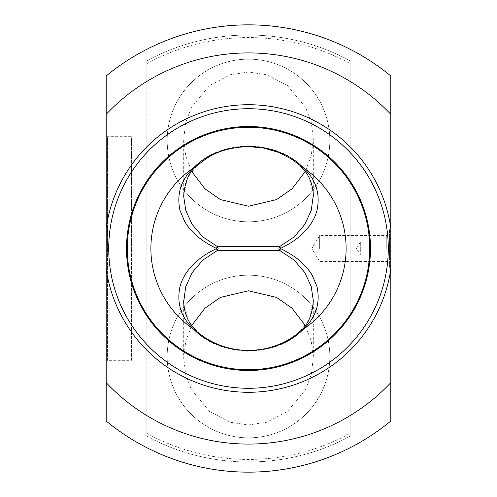 <?xml version="1.0" encoding="UTF-8"?>
<svg xmlns="http://www.w3.org/2000/svg" width="497" height="497" viewBox="0 0 497 497"><rect width="100%" height="100%" fill="white"/><g stroke="black" fill="none" stroke-linecap="round" stroke-linejoin="round"><path stroke-width="0.37" stroke-dasharray="2.48 1.86" d="M248.5 437.838A81.328 81.328 0 0 1 167.172 356.511A81.328 81.328 0 0 1 248.5 275.183A81.328 81.328 0 0 1 329.828 356.511A81.328 81.328 0 0 1 248.5 437.838A81.328 81.328 0 0 1 167.172 356.511A81.328 81.328 0 0 1 248.5 275.183A81.328 81.328 0 0 1 329.828 356.511A81.328 81.328 0 0 1 248.5 437.838M248.5 221.817A81.328 81.328 0 0 1 167.172 140.489A81.328 81.328 0 0 1 248.5 59.162A81.328 81.328 0 0 1 329.828 140.489A81.328 81.328 0 0 1 248.5 221.817A81.328 81.328 0 0 1 167.172 140.489A81.328 81.328 0 0 1 248.5 59.162A81.328 81.328 0 0 1 329.828 140.489A81.328 81.328 0 0 1 248.5 221.817M248.5 370.489A121.989 121.989 0 0 1 126.511 248.5A121.989 121.989 0 0 1 248.5 126.511A121.989 121.989 0 0 1 370.489 248.5A121.989 121.989 0 0 1 248.5 370.489A121.989 121.989 0 0 0 370.489 248.5A121.989 121.989 0 0 0 248.5 126.511M390.822 248.5L390.822 231.409L390.822 265.591L390.822 239.604L388.281 242.145L388.281 248.5L388.281 242.145L360.325 242.145L360.325 248.5L360.325 242.145L356.504 248.5L360.325 254.855L360.325 248.5L360.325 254.855L388.281 254.855L388.281 248.5L388.281 254.855L390.822 257.396L390.822 248.5M386.759 248.5L386.759 235.472L386.759 248.5M319.664 248.5L319.664 235.472L319.664 248.5M106.178 228.061L106.178 135.401L107.445 136.675L107.445 248.5L107.445 136.675L131.593 136.675L131.593 248.5L131.593 136.675M146.839 433.328A210.945 210.945 0 0 0 350.161 433.328L350.161 63.672A210.945 210.945 0 0 0 146.839 63.672L146.839 436.223A213.486 213.486 0 0 0 350.161 436.223L350.161 433.328M146.839 436.223A213.486 213.486 0 0 0 350.161 436.223L350.161 60.777A213.486 213.486 0 0 0 146.839 60.777L146.839 436.223M106.178 421.021A223.65 223.65 0 0 0 390.822 421.021L390.822 75.979A223.65 223.65 0 0 0 106.178 75.979L106.178 421.021M248.5 108.719A139.781 139.781 0 0 0 108.719 248.5A139.781 139.781 0 0 0 248.5 388.281A139.781 139.781 0 0 0 388.281 248.5A139.781 139.781 0 0 0 248.5 108.719A139.781 139.781 0 0 1 388.281 248.5A139.781 139.781 0 0 1 248.5 388.281M313.296 195.234L308.892 176.87L297.734 162.767C286.458 152.629 270.045 146.963 248.5 145.751C226.943 146.963 210.529 152.635 199.266 162.767L187.903 177.286L183.691 196.321L183.691 139.123L185.685 122.61L191.314 107.551L209.616 85.453L230.353 74.718L248.5 72.034L266.647 74.718L287.384 85.453L305.686 107.551L311.315 122.61L313.309 139.123L311.203 156.089L305.276 171.477M183.704 301.766L188.108 320.13L199.266 334.232C210.542 344.371 226.955 350.037 248.5 351.249C270.057 350.037 286.471 344.365 297.734 334.232L309.097 319.714L313.309 300.679L313.309 357.877L311.315 374.39L305.686 389.449L287.384 411.547L266.647 422.282L248.5 424.966L230.353 422.282L209.616 411.547L191.314 389.449L185.685 374.39L183.691 357.877L185.797 340.911L191.724 325.523M305.276 325.523L311.203 340.911L313.309 357.877M191.724 171.477L185.797 156.089L183.691 139.123M350.161 63.672L350.161 60.777A213.486 213.486 0 0 0 146.839 60.777L146.839 63.672M131.593 360.325L131.593 248.5L131.593 360.325L107.445 360.325L107.445 248.5L107.445 360.325L106.178 361.599L106.178 268.939M389.555 267.33L389.555 265.553L389.555 267.33L390.822 267.33L390.822 229.67L389.555 229.67L389.555 231.447L389.555 229.67M390.822 231.447L389.555 231.447L390.822 231.447L390.822 265.553L389.555 265.553L389.555 250.277L390.822 250.277L389.555 250.277L389.555 231.447L389.555 265.553L390.822 265.553M390.822 245.68L390.822 251.32L390.822 245.68L389.555 245.68L389.555 243.903L389.555 251.32L389.555 245.68L390.822 245.68M390.822 251.32L390.822 253.097L390.822 251.32L389.555 251.32L389.555 253.097L389.555 251.32L390.822 251.32M390.822 238.56L389.555 238.56L390.822 238.56L390.822 236.783L390.822 260.217L390.822 258.44L389.555 258.44L389.555 236.783L389.555 260.217L389.555 258.44L390.822 258.44M389.555 246.723L390.822 246.723L389.555 246.723M197.073 331.412L199.266 334.232M297.734 334.232L299.927 331.412M199.266 162.767L197.073 165.588M299.927 165.588L297.734 162.767M390.822 265.591L386.759 261.528L319.664 261.528L311.836 248.5L319.664 235.472L386.759 235.472L390.822 231.409M313.309 196.296L313.309 139.123M183.691 300.704L183.691 357.877M389.555 236.783L390.822 236.783M389.555 260.217L390.822 260.217M389.555 243.903L390.822 243.903M389.555 253.097L390.822 253.097"/><path stroke-width="0.75" d="M197.073 165.588L206.671 158.338C217.99 150.92 232.111 147.019 249.022 146.621L263.957 148.094L278.836 152.486L291.217 158.903L303.058 167.557C315.887 179.28 320.534 193.569 316.999 210.424C314.968 218.121 310.644 225.402 304.027 232.261C296.224 239.933 289.838 243.679 280.376 248.5C288.62 252.619 296.883 257.44 304.04 264.758C307.283 268.107 309.991 271.567 312.153 275.139L316.999 286.589C320.546 303.387 315.899 317.67 303.058 329.443A97.611 97.611 0 0 0 303.058 167.557C290.851 154.766 272.667 147.659 248.5 146.236C224.309 147.671 206.118 154.778 193.942 167.557L197.073 165.588C189.127 171.651 184.667 181.89 183.691 196.321L185.791 210.504L192.202 224.464L202.813 236.876L217.04 246.357L216.624 248.5C208.38 244.381 200.117 239.56 192.96 232.242C189.717 228.893 187.009 225.433 184.847 221.861L180.001 210.411C176.454 193.613 181.101 179.33 193.942 167.557A97.611 97.611 0 0 0 193.942 329.443C181.113 317.72 176.466 303.431 180.001 286.576C182.032 278.879 186.356 271.598 192.973 264.739C200.776 257.067 207.162 253.321 216.624 248.5L217.04 250.643L202.782 260.155L192.196 272.555L185.698 286.8L183.704 301.766M299.927 331.412L303.058 329.443C290.882 342.222 272.691 349.329 248.5 350.764C224.333 349.341 206.149 342.234 193.942 329.443L201.509 335.102C203.845 336.86 208.864 340.706 219.109 344.893C228.757 348.608 238.734 350.441 249.04 350.379C260.919 350.143 268.492 348.018 272.076 346.906L279.681 344.166C288.105 340.457 294.851 336.208 299.927 331.412L299.927 331.412C307.873 325.349 312.333 315.11 313.309 300.679L311.209 286.496L304.798 272.536L294.187 260.124L279.96 250.643L278.885 248.5L279.96 246.357L217.04 246.357L218.115 248.5L217.04 250.643L279.96 250.643L280.376 248.5L279.96 246.357L294.218 236.845L304.804 224.445L311.302 210.2L313.296 195.234M106.178 135.401L106.178 421.021A223.65 223.65 0 0 0 390.822 421.021L390.822 75.979A223.65 223.65 0 0 0 106.178 75.979L106.178 228.061A143.782 143.782 0 0 1 390.822 228.061M248.5 388.281A139.781 139.781 0 0 0 388.281 248.5A139.781 139.781 0 0 0 248.5 108.719A139.781 139.781 0 0 0 108.719 248.5A139.781 139.781 0 0 0 248.5 388.281M248.5 126.511A121.989 121.989 0 0 0 126.511 248.5A121.989 121.989 0 0 0 248.5 370.489A121.989 121.989 0 0 0 370.489 248.5A121.989 121.989 0 0 0 248.5 126.511M305.276 171.477L292.062 188.798L276.605 199.583L248.5 206.218L220.395 199.583L204.938 188.798L191.724 171.477M191.724 325.523L204.938 308.202L220.395 297.417L248.5 290.782L276.605 297.417L292.062 308.202L305.276 325.523M390.822 268.939A143.782 143.782 0 0 1 106.178 268.939L106.178 361.599M390.822 229.67L390.822 231.447M390.822 265.553L390.822 267.33M390.822 258.44L390.822 257.396M390.822 239.604L390.822 238.56M197.073 331.412L197.073 331.412C193.19 327.66 190.45 324.218 188.848 321.087C187.288 318.67 183.511 309.973 183.691 300.673L183.691 300.704M248.5 127.282A121.218 121.218 0 0 0 127.282 248.5A121.218 121.218 0 0 0 248.5 369.718A121.218 121.218 0 0 0 369.718 248.5A121.218 121.218 0 0 0 248.5 127.282M390.822 114.347A195.582 195.582 0 0 0 106.178 114.347M106.178 382.653A195.582 195.582 0 0 0 390.822 382.653M299.927 165.588C303.81 169.34 306.55 172.782 308.152 175.913C309.712 178.33 313.489 187.027 313.309 196.327L313.309 196.296"/></g></svg>
